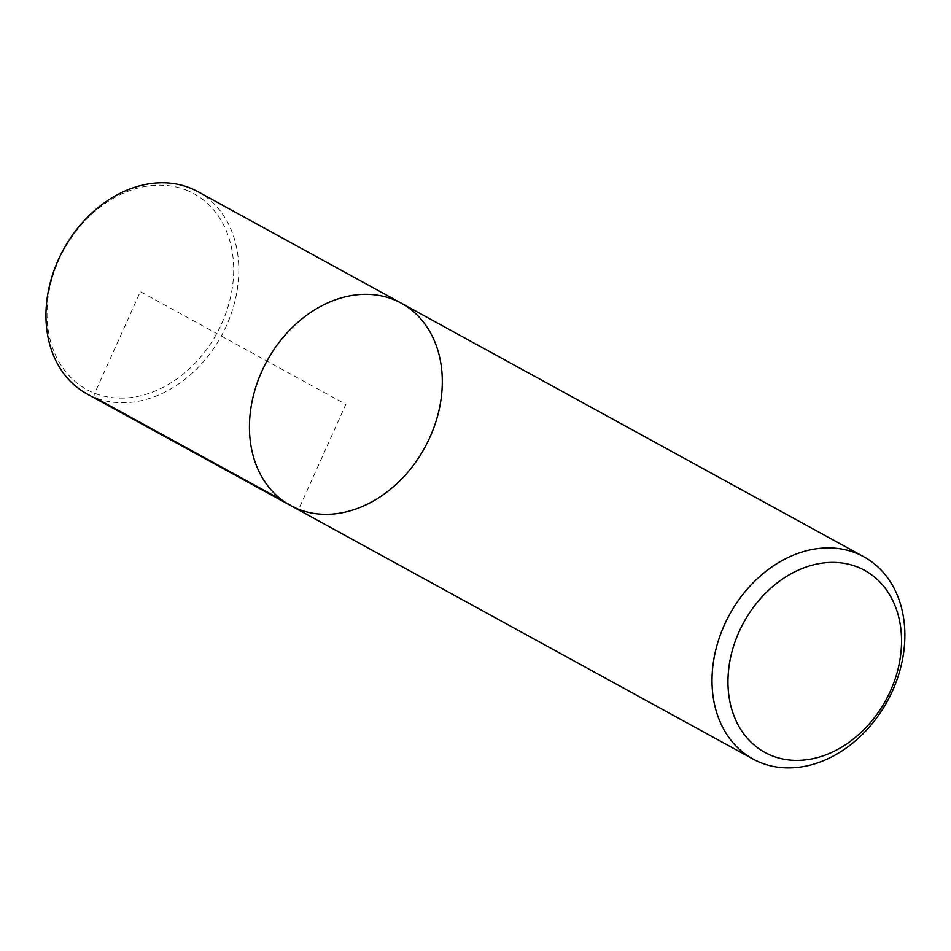 <?xml version="1.0" encoding="UTF-8"?>
<svg xmlns="http://www.w3.org/2000/svg" width="951" height="951" viewBox="0 0 951 951"><rect width="100%" height="100%" fill="white"/><g stroke="black" fill="none" stroke-linecap="round" stroke-linejoin="round"><path stroke-width="0.71" stroke-dasharray="4.75 3.57" d="M401.31 303.203A115.321 90 -61.3 0 1 424.74 447.683A115.321 90 -61.3 0 1 290.293 505.373M197.832 191.65A115.321 90 -61.3 0 1 221.25 336.131A115.321 90 -61.3 0 1 86.814 393.821M186.027 190.045A111.624 87.112 -61.3 0 1 188.036 369.987A111.624 87.112 -61.3 0 1 47.015 314.947A111.624 87.112 -61.3 0 1 186.027 190.045M95.207 397.744L94.696 393.274L140.368 291.66L345.867 404.318L298.685 509.296L282.744 500.559"/><path stroke-width="1.43" d="M857.22 566.903A103.79 81.001 -61.3 0 1 859.098 734.208A103.79 81.001 -61.3 0 1 727.967 683.032A103.79 81.001 -61.3 0 1 857.22 566.903M855.615 552.935A115.321 90 -61.3 0 1 863.888 556.799A115.321 90 -61.3 0 1 887.307 701.267A115.321 90 -61.3 0 1 752.871 758.957A115.321 90 -61.3 0 1 726.861 619.731A115.321 90 -61.3 0 1 855.615 552.935M290.293 505.373A115.321 90 -61.3 0 1 264.295 366.147A115.321 90 -61.3 0 1 393.048 299.351A115.321 90 -61.3 0 1 401.31 303.203A115.321 90 -61.3 0 1 424.74 447.683A115.321 90 -61.3 0 1 290.293 505.373A115.321 90 -61.3 0 1 264.295 366.147A115.321 90 -61.3 0 1 393.048 299.351A115.321 90 -61.3 0 1 401.31 303.203L863.877 556.799M86.814 393.821A115.321 90 -61.3 0 1 60.805 254.595A115.321 90 -61.3 0 1 189.57 187.799A115.321 90 -61.3 0 1 197.832 191.65L401.31 303.203M282.744 500.559L95.207 397.744M86.945 393.892L753.002 759.041"/></g></svg>
